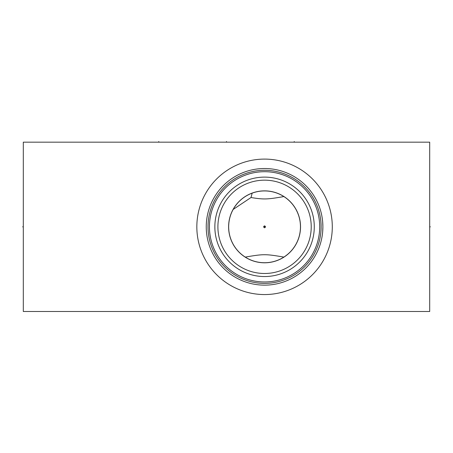 <?xml version="1.0" encoding="UTF-8"?>
<svg xmlns="http://www.w3.org/2000/svg" width="453" height="453" viewBox="0 0 453 453"><rect width="100%" height="100%" fill="white"/><g stroke="black" fill="none" stroke-linecap="round" stroke-linejoin="round"><path stroke-width="0.68" d="M23.307 142.168L23.307 311.494L429.693 311.494L429.693 142.168L23.307 142.168M196.834 226.828A67.729 67.729 0 0 1 264.563 159.099A67.729 67.729 0 0 1 332.292 226.828A67.729 67.729 0 0 1 264.563 294.558A67.729 67.729 0 0 1 196.834 226.828M322.683 222.021L322.881 226.828A58.318 58.318 0 0 0 264.563 168.516A58.318 58.318 0 0 0 206.251 226.828A58.318 58.318 0 0 0 264.563 285.147A58.318 58.318 0 0 0 322.881 226.828L322.683 231.636M322.859 225.226L322.791 223.618M322.1 217.31L321.823 215.787L322.1 217.31M321.517 214.297L321.177 212.848L321.517 214.297M320.815 211.449L320.435 210.113L320.815 211.449M319.642 207.672L319.252 206.579L319.642 207.672M318.872 205.594L318.521 204.705L318.872 205.594M318.521 248.957L318.872 248.068L318.521 248.957M319.252 247.078L319.642 245.99L319.252 247.078M320.435 243.544L320.815 242.208L320.435 243.544M321.177 240.815L321.517 239.365L321.177 240.815M321.823 237.876L322.1 236.347L321.823 237.876M322.791 230.039L322.859 228.437M208.012 226.828A56.557 56.557 0 0 1 264.563 170.277A56.557 56.557 0 0 1 321.12 226.828A56.557 56.557 0 0 1 264.563 283.385A56.557 56.557 0 0 1 208.012 226.828M209.433 226.828A55.13 55.13 0 0 1 264.563 171.698A55.13 55.13 0 0 1 319.699 226.828A55.13 55.13 0 0 1 264.563 281.964A55.13 55.13 0 0 1 209.433 226.828M214.886 224.965L214.852 226.828A49.717 49.717 0 0 1 264.563 177.117A49.717 49.717 0 0 1 314.28 226.828A49.717 49.717 0 0 1 264.563 276.545A49.717 49.717 0 0 1 214.852 226.828L214.915 229.394M214.954 230.045L214.886 228.691M215.164 232.423L215.413 234.28L215.164 232.423M216.115 237.984L215.73 236.138L216.115 237.978M217.106 241.636L217.706 243.431L217.106 241.636M218.363 245.192L219.088 246.908L218.363 245.192M220.175 249.218L220.532 249.903M220.656 250.141L222.304 253.006L220.656 250.141M223.856 255.362L224.552 256.33L223.856 255.362M220.526 249.892L219.852 248.561M219.756 248.363L219.405 247.61M216.749 240.441L216.613 239.954M215.164 221.24L215.413 219.377L215.164 221.24M215.73 217.525L215.905 216.63M216.574 213.844L216.772 213.137M217.446 210.968L217.706 210.232M218.363 208.471L219.088 206.749L218.363 208.471M219.433 205.979L219.728 205.356M219.852 205.096L220.254 204.286M223.856 198.295L224.552 197.327L223.856 198.295M252.157 193.148L251.024 197.519L233.153 209.45L234.167 207.734M251.024 197.519C264.133 199.682 267.627 199.371 283.867 196.568M283.867 257.094C265.43 253.935 263.697 253.935 245.26 257.094M265.503 226.828C264.875 225.583 264.252 225.583 263.629 226.828C264.252 228.074 264.875 228.074 265.503 226.828L263.629 226.828M300.424 228.51L300.305 230.192M300.107 231.874L300.011 232.491M299.824 233.555L299.461 235.243M298.47 238.618L297.842 240.294M297.111 241.97L296.285 243.635M295.645 244.79L295.35 245.288M294.314 246.919L293.176 248.51M291.942 250.05L290.616 251.528M289.218 252.921L287.904 254.105M287.751 254.229L286.279 255.413M285.871 255.719L284.88 256.426M300.464 226.828A35.895 35.895 0 0 1 264.563 262.729A35.895 35.895 0 0 1 228.669 226.828A35.895 35.895 0 0 1 264.563 190.934A35.895 35.895 0 0 1 300.464 226.828M244.252 256.426L243.255 255.719M242.848 255.413L241.375 254.229M241.223 254.105L239.914 252.921M238.51 251.528L237.191 250.05M235.956 248.51L234.813 246.919M233.776 245.288L233.493 244.801M232.842 243.635L232.015 241.97M231.29 240.294L230.656 238.618M229.665 235.243L229.309 233.572M229.122 232.508L229.025 231.874M228.827 230.192L228.708 228.51M284.88 197.231L285.905 197.967M286.279 198.244L287.751 199.428M287.887 199.541L289.218 200.736M290.616 202.134L291.942 203.607M293.176 205.147L294.314 206.744M295.35 208.374L295.571 208.742M296.285 210.022L297.111 211.693M297.842 213.363L298.47 215.045M299.461 218.414L299.824 220.101M300.028 221.274L300.107 221.789M300.305 223.471L300.424 225.152M228.703 225.249L228.805 223.669M228.98 222.089L229.031 221.721M229.229 220.503L229.552 218.918M230.418 215.747L230.973 214.167M253.397 192.712L252.814 192.91M235.243 206.121L236.358 204.626M236.551 204.382L237.508 203.238M239.852 200.792L241.036 199.722M242.213 198.742L243.386 197.848M243.861 197.508L244.541 197.038M245.668 196.308L246.766 195.656M247.831 195.073L248.856 194.552M249.082 194.445L249.829 194.099M250.747 193.697L251.596 193.357M251.879 193.25L252.27 193.103M253.068 192.825L253.669 192.627M228.601 226.828A35.963 35.963 0 0 0 264.563 262.797A35.963 35.963 0 0 0 300.532 226.828A35.963 35.963 0 0 0 264.563 190.866A35.963 35.963 0 0 0 228.601 226.828M217.899 226.828A46.665 46.665 0 0 0 264.563 273.493A46.665 46.665 0 0 0 311.228 226.828A46.665 46.665 0 0 0 264.563 180.164A46.665 46.665 0 0 0 217.899 226.828M429.693 226.828L430.35 226.828L429.693 226.828M226.5 142.168L226.5 141.506M158.771 142.168L158.771 141.506M294.229 142.168L294.229 141.506M23.307 226.828L22.65 226.828L23.307 226.828"/></g></svg>

